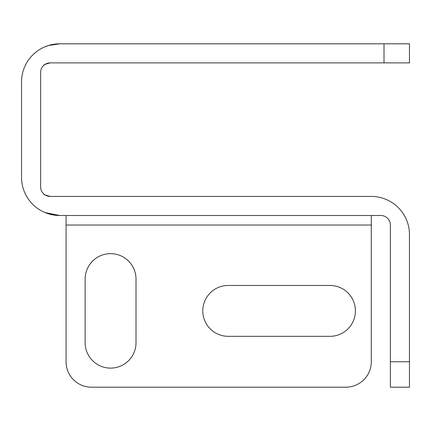<?xml version="1.0" encoding="UTF-8"?>
<svg xmlns="http://www.w3.org/2000/svg" width="431" height="431" viewBox="0 0 431 431"><rect width="100%" height="100%" fill="white"/><g stroke="black" fill="none" stroke-linecap="round" stroke-linejoin="round"><path stroke-width="0.65" d="M59.634 215.5L48.24 213.738M48.175 213.717L45.029 212.564L59.704 215.5L380.837 215.5A9.536 9.536 0 0 1 390.373 225.036L390.373 387.194L409.45 387.194L409.45 234.577A38.154 38.154 0 0 0 371.296 196.423L50.163 196.423C45.212 195.092 43.165 194.349 44.037 194.192C43.165 194.343 45.207 195.087 50.163 196.423A9.536 9.536 0 0 1 40.627 186.887L40.627 72.424A9.536 9.536 0 0 1 44.037 65.113C43.165 64.962 45.207 64.219 50.163 62.883A9.536 9.536 0 0 0 40.627 72.424M44.948 212.531L43.806 212.03L44.948 212.531M66.062 225.036L66.062 361.76A25.434 25.434 0 0 0 91.501 387.194L345.861 387.194A25.434 25.434 0 0 0 371.296 361.76L371.296 225.036L66.062 225.036L66.062 215.5L59.704 215.5A38.154 38.154 0 0 1 21.55 177.346L21.55 81.96L21.55 177.346M66.062 43.806L59.704 43.806L48.213 45.578L43.806 47.275L48.213 45.578L59.704 43.806A38.154 38.154 0 0 0 21.55 81.96M48.229 45.573L53.266 44.355L48.229 45.573M329.963 285.451L228.22 285.451A25.434 25.434 0 0 0 202.78 310.886A25.434 25.434 0 0 0 228.22 336.32L329.963 336.32A25.434 25.434 0 0 0 355.397 310.886A25.434 25.434 0 0 0 329.963 285.451M85.139 279.089A25.434 25.434 0 0 1 110.578 253.654A25.434 25.434 0 0 1 136.013 279.089L136.013 342.683A25.434 25.434 0 0 1 110.578 368.117A25.434 25.434 0 0 1 85.139 342.683L85.139 279.089M44.037 65.113C43.165 64.957 45.212 64.214 50.163 62.883L409.45 62.883L409.45 43.806L59.704 43.806M44.037 194.192A9.536 9.536 0 0 1 40.627 186.887M371.296 225.036L371.296 215.5M384.016 43.806L384.016 62.883M390.373 361.76L409.45 361.76"/></g></svg>

